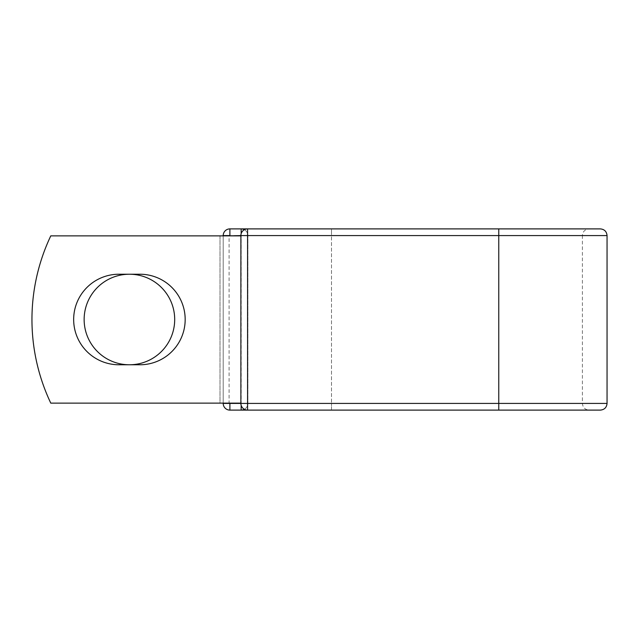 <?xml version="1.0" encoding="UTF-8"?>
<svg xmlns="http://www.w3.org/2000/svg" width="639" height="639" viewBox="0 0 639 639"><rect width="100%" height="100%" fill="white"/><g stroke="black" fill="none" stroke-linecap="round" stroke-linejoin="round"><path stroke-width="0.48" stroke-dasharray="3.19 2.4" d="M73.661 319.5A45.273 45.273 0 0 0 118.934 364.773L139.901 364.773A45.273 45.273 0 0 0 185.174 319.5A45.273 45.273 0 0 0 139.901 274.227L118.934 274.227A45.273 45.273 0 0 0 73.661 319.5M84.14 319.5A45.273 45.273 0 0 1 129.413 274.227A45.273 45.273 0 0 1 174.695 319.5A45.273 45.273 0 0 1 129.413 364.773A45.273 45.273 0 0 1 84.14 319.5M240.879 403.137L240.879 235.863L240.368 235.863L240.879 235.863L240.879 403.137L240.879 235.863L240.879 403.137L50.785 403.137A195.159 195.159 0 0 1 50.785 235.863A195.159 195.159 0 0 0 50.785 403.137A195.159 195.159 0 0 1 50.785 235.863L240.368 235.863L229.097 235.863L229.097 403.137L240.879 403.137L229.097 403.137M240.879 235.863L50.785 235.863L220 235.863L220 403.137L50.785 403.137L220 403.137L220 235.863L229.097 235.863M223.203 403.137L223.203 235.863M223.203 235.583L223.203 403.417A6.694 6.694 0 0 0 229.896 410.11A6.694 6.694 0 0 1 223.203 403.417L331.489 403.417L331.489 410.11L241.159 410.11A6.694 6.694 0 0 0 247.852 403.417L247.852 235.583L247.852 403.417A6.694 6.694 0 0 1 244.362 409.287A6.694 6.694 0 0 0 247.852 403.417L241.159 403.417L241.159 235.583L240.879 403.417A6.694 6.694 0 0 0 247.573 410.11L247.573 228.89A6.694 6.694 0 0 0 240.879 235.583L223.203 235.583A6.694 6.694 0 0 1 229.896 228.89A6.694 6.694 0 0 0 223.203 235.583M600.356 228.89L229.896 228.89M600.356 410.11L247.573 410.11L498.763 410.11L331.489 410.11L331.489 403.417L247.852 403.417A6.694 6.694 0 0 1 241.159 410.11M607.05 235.583L498.763 235.583L498.763 403.417L498.763 235.583L582.401 235.583C582.8 231.518 585.028 229.289 589.094 228.89L498.763 228.89L498.763 235.583L331.489 235.583L331.489 228.89L247.573 228.89L498.763 228.89L331.489 228.89L331.489 403.417L331.489 235.583L247.852 235.583A6.694 6.694 0 0 0 241.159 228.89A6.694 6.694 0 0 1 247.852 235.583L241.159 235.583L241.159 233.674M498.763 410.11L589.094 410.11L498.763 410.11L498.763 403.417L331.489 403.417L498.763 403.417L498.763 410.11L498.763 403.417L582.401 403.417L498.763 403.417L498.763 228.89L498.763 235.583L582.401 235.583L582.401 403.417C582.8 407.482 585.028 409.711 589.094 410.11M244.362 229.713A6.694 6.694 0 0 1 247.852 235.583A6.694 6.694 0 0 0 244.362 229.713M607.05 403.417L240.879 403.417L241.159 405.326"/><path stroke-width="0.96" d="M73.661 319.5A45.273 45.273 0 0 0 118.934 364.773L139.901 364.773A45.273 45.273 0 0 0 185.174 319.5A45.273 45.273 0 0 0 139.901 274.227L118.934 274.227A45.273 45.273 0 0 0 73.661 319.5M84.14 319.5A45.273 45.273 0 0 1 129.413 274.227A45.273 45.273 0 0 1 174.695 319.5A45.273 45.273 0 0 1 129.413 364.773A45.273 45.273 0 0 1 84.14 319.5M589.094 228.89L247.573 228.89L247.573 235.583L607.05 235.583C606.651 231.518 604.422 229.289 600.356 228.89L498.763 228.89L498.763 410.11L229.896 410.11A6.694 6.694 0 0 1 223.203 403.417L223.203 403.137M223.203 235.863L223.203 235.583A6.694 6.694 0 0 1 229.896 228.89L241.159 228.89A6.694 6.694 0 0 1 244.362 229.713A6.694 6.694 0 0 0 241.159 228.89L247.573 228.89A6.694 6.694 0 0 0 240.879 235.583L229.896 235.863M498.763 410.11L600.356 410.11C604.422 409.711 606.651 407.482 607.05 403.417L607.05 235.583M241.159 405.326L241.159 410.11A6.694 6.694 0 0 0 244.362 409.287A6.694 6.694 0 0 1 241.159 410.11L229.896 410.11A6.694 6.694 0 0 1 223.203 403.417L240.879 403.417L240.879 235.583A6.694 6.694 0 0 1 247.573 228.89M240.879 403.137L50.785 403.137A195.159 195.159 0 0 1 50.785 235.863L240.879 235.863M240.879 403.417A6.694 6.694 0 0 0 247.573 410.11L247.573 403.417L240.879 403.417M229.896 403.137L229.896 410.11M223.203 235.583A6.694 6.694 0 0 1 229.896 228.89L229.896 235.583L223.203 235.583M240.879 235.583L247.573 235.583L247.573 403.417L607.05 403.417M241.159 233.674L241.159 228.89"/></g></svg>
